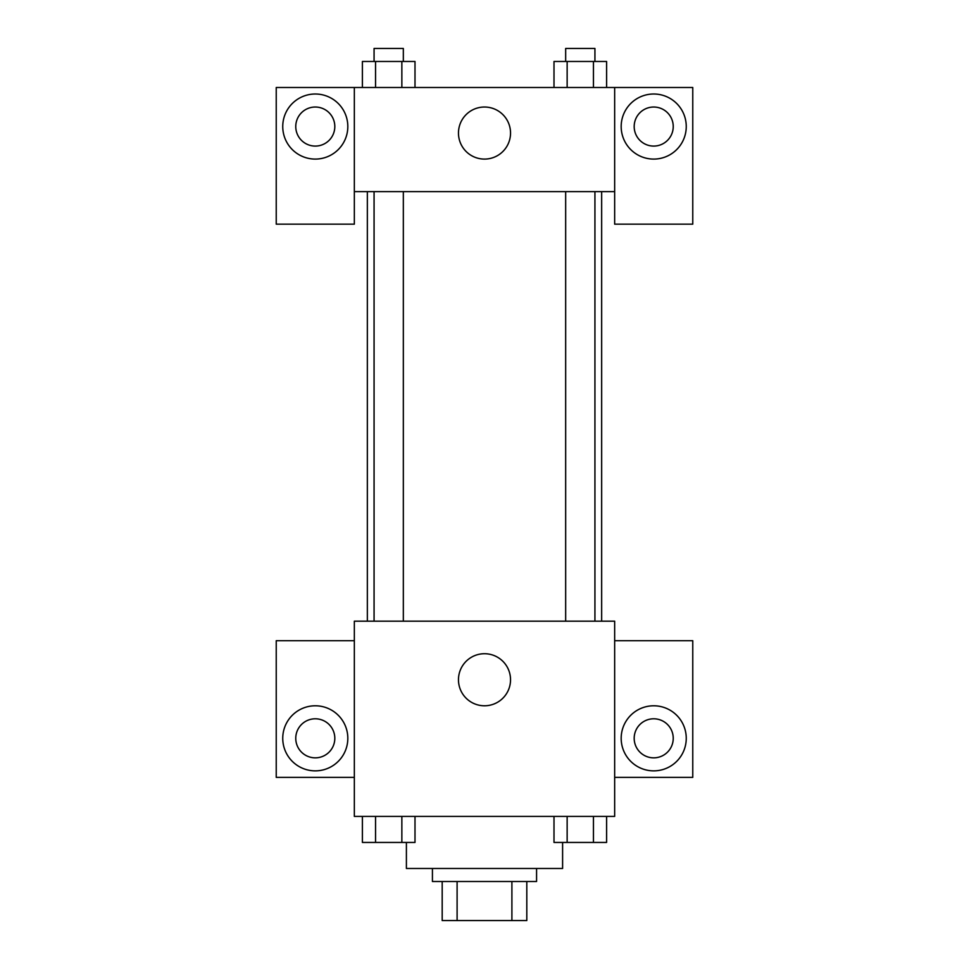 <?xml version="1.0" encoding="UTF-8"?>
<svg xmlns="http://www.w3.org/2000/svg" width="969" height="969" viewBox="0 0 969 969"><rect width="100%" height="100%" fill="white"/><g stroke="black" fill="none" stroke-linecap="round" stroke-linejoin="round"><path stroke-width="1.45" d="M511.898 881.499L511.898 920.55L442.191 920.55L442.191 881.499M511.898 920.55L526.809 920.55L526.809 881.499L526.809 920.55M536.572 868.478L536.572 881.499L432.428 881.499L432.428 868.478M457.102 881.499L457.102 920.55M406.399 842.449L406.399 868.478L562.601 868.478L562.601 842.449M614.661 816.419L354.339 816.419L354.339 621.177L614.661 621.177L614.661 816.419M315.288 770.864A32.546 32.546 0 0 1 287.103 722.05A32.546 32.546 0 0 1 343.462 722.05A32.546 32.546 0 0 1 315.288 770.864M354.339 777.368L276.238 777.368L276.238 640.703L354.339 640.703M295.763 738.317A19.525 19.525 0 0 1 315.288 718.792A19.525 19.525 0 0 1 334.814 738.317A19.525 19.525 0 0 1 315.288 757.843A19.525 19.525 0 0 1 295.763 738.317M484.5 705.783A26.03 26.03 0 0 1 461.959 666.733A26.03 26.03 0 0 1 507.041 666.733A26.03 26.03 0 0 1 484.5 705.783M653.712 770.864A32.546 32.546 0 0 1 625.538 722.05A32.546 32.546 0 0 1 681.897 722.05A32.546 32.546 0 0 1 653.712 770.864M614.661 777.368L692.762 777.368L692.762 640.703L614.661 640.703M634.186 738.317A19.525 19.525 0 0 1 653.712 718.792A19.525 19.525 0 0 1 673.237 738.317A19.525 19.525 0 0 1 653.712 757.843A19.525 19.525 0 0 1 634.186 738.317M601.652 191.632L601.652 621.177M565.666 621.177L565.666 191.632M403.334 191.632L403.334 621.177M614.661 191.632L614.661 224.166L692.762 224.166L692.762 87.501L614.661 87.501L614.661 191.632L354.339 191.632L354.339 224.166L276.238 224.166L276.238 87.501L354.339 87.501L354.339 191.632M334.814 126.551A19.525 19.525 0 0 1 315.288 146.077A19.525 19.525 0 0 1 295.763 126.551A19.525 19.525 0 0 1 315.288 107.026A19.525 19.525 0 0 1 334.814 126.551M315.288 159.086A32.546 32.546 0 0 1 287.103 110.272A32.546 32.546 0 0 1 343.462 110.272A32.546 32.546 0 0 1 315.288 159.086M673.237 126.551A19.525 19.525 0 0 1 643.949 143.46A19.525 19.525 0 0 1 643.949 109.642A19.525 19.525 0 0 1 673.237 126.551M653.712 159.086A32.546 32.546 0 0 1 625.538 110.272A32.546 32.546 0 0 1 681.897 110.272A32.546 32.546 0 0 1 653.712 159.086M614.661 87.501L354.339 87.501M458.47 133.056A26.03 26.03 0 0 1 497.521 110.514A26.03 26.03 0 0 1 497.521 155.597A26.03 26.03 0 0 1 458.47 133.056M606.606 87.501L606.606 61.471L554.002 61.471L554.002 87.501M593.452 61.471L593.452 87.501M567.144 61.471L567.144 87.501M565.666 61.471L565.666 48.45L594.93 48.45L594.93 61.471M414.998 87.501L414.998 61.471L362.394 61.471L362.394 87.501M401.856 61.471L401.856 87.501M375.548 61.471L375.548 87.501M374.07 61.471L374.07 48.45L403.334 48.45L403.334 61.471M606.606 816.419L606.606 842.449L554.002 842.449L554.002 816.419M593.452 816.419L593.452 842.449M567.144 816.419L567.144 842.449M594.93 842.449L565.666 842.449M414.998 816.419L414.998 842.449L362.394 842.449L362.394 816.419M401.856 816.419L401.856 842.449M375.548 816.419L375.548 842.449M403.334 842.449L374.07 842.449M367.348 191.632L367.348 621.177M594.93 621.177L594.93 191.632M374.07 191.632L374.07 621.177"/></g></svg>
